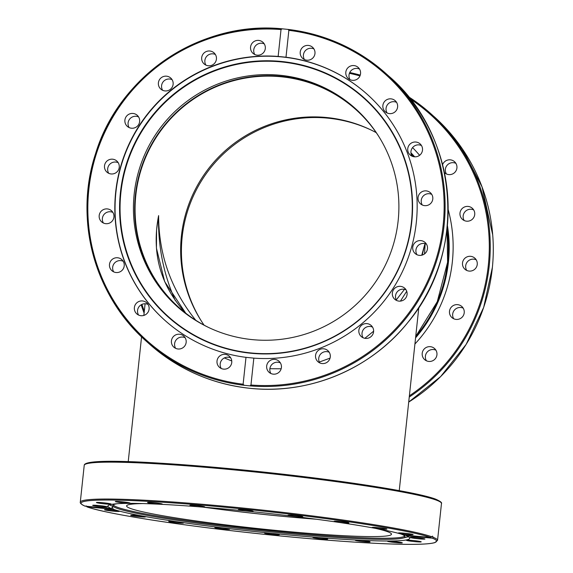 <?xml version="1.0" encoding="UTF-8"?>
<svg xmlns="http://www.w3.org/2000/svg" width="573" height="573" viewBox="0 0 573 573"><rect width="100%" height="100%" fill="white"/><g stroke="black" fill="none" stroke-linecap="round" stroke-linejoin="round"><path stroke-width="0.86" d="M208.386 327.362A132.743 131.94 131.8 0 1 178.883 307.457A132.743 131.94 131.8 0 1 146.545 155.304A132.743 131.94 131.8 0 1 281.443 76.796A132.743 131.94 131.8 0 1 355.847 109.565A132.743 131.94 131.8 0 1 378.918 136.668M195.758 320.257C171.091 289.616 158.707 254.734 158.614 215.598C151.336 253.044 160.383 285.576 185.752 313.195L164.68 281.637L156.436 248.166L156.579 229.773L158.614 215.598C157.811 245.43 163.377 273.751 175.302 300.567M376.232 132.642A132.743 131.94 -48.2 0 0 327.033 117.558A132.743 131.94 -48.2 0 0 199.246 182.293A132.743 131.94 -48.2 0 0 204.081 325.149M224.344 357.946L231.757 360.976M315.881 519.174A132.743 8.531 6.1 0 1 271.452 515.206A132.743 8.531 6.1 0 1 203.68 507.184M422.208 255.085L425.001 243.611L421.757 255.207M404.495 289.329L396.272 299.944M269.883 368.718L281.164 368.79M319.319 362.043L330.048 358.139M364.858 338.306L373.625 331.194M400.448 301.104L406.708 291.256M425.173 243.654L424.521 253.918M412.71 156.436A136.281 135.457 -48.2 0 0 411.457 155.111M245.989 357.344L253.832 358.132L250.96 385.013L249.921 385.873L244.105 385.285L243.117 384.218L245.989 357.344A151.68 150.763 131.8 0 1 164.881 320.343A151.68 150.763 131.8 0 1 115.674 192.091A151.68 150.763 131.8 0 1 278.149 56.426L281.021 29.552L282.203 28.822L288.097 29.416C325.228 34.065 357.796 48.741 385.815 73.437A179.643 178.561 -48.2 0 0 288.169 29.424M120.409 192.635A146.989 146.101 131.8 0 1 281.665 61.504A146.989 146.101 131.8 0 1 411.743 222.08A146.989 146.101 131.8 0 1 250.487 353.212A146.989 146.101 131.8 0 1 120.409 192.635M120.882 192.757A146.602 145.721 131.8 0 1 281.708 61.963A146.602 145.721 131.8 0 1 411.443 222.116A146.602 145.721 131.8 0 1 250.616 352.911A146.602 145.721 131.8 0 1 120.882 192.757M164.995 320.443A151.68 150.763 131.8 0 1 115.904 192.292A151.68 150.763 131.8 0 1 212.074 66.575A151.68 150.763 131.8 0 1 367.214 94.316M105.769 223.678A7.435 7.392 131.8 0 1 99.788 213.321A7.435 7.392 131.8 0 1 111.513 210.757A7.435 7.392 131.8 0 1 105.769 223.678M112.888 212.418A7.435 7.392 -48.2 0 0 103.405 223.026M108.841 173.361A7.435 7.392 131.8 0 1 105.661 162.567A7.435 7.392 131.8 0 1 116.828 161.034A7.435 7.392 131.8 0 1 108.841 173.361M118.203 162.696A7.435 7.392 -48.2 0 0 108.72 173.304M118.375 272.39A7.435 7.392 131.8 0 1 109.694 263.265A7.435 7.392 131.8 0 1 121.805 259.605A7.435 7.392 131.8 0 1 118.375 272.39M123.181 261.267A7.435 7.392 -48.2 0 0 113.698 271.874M145.435 314.727A7.435 7.392 131.8 0 1 136.782 313.868A7.435 7.392 131.8 0 1 138.05 301.921A7.435 7.392 131.8 0 1 146.695 302.78A7.435 7.392 131.8 0 1 145.435 314.727M148.078 304.442A7.435 7.392 -48.2 0 0 138.587 315.05M184.291 346.55A7.435 7.392 131.8 0 1 173.841 347.152A7.435 7.392 131.8 0 1 173.297 336.673A7.435 7.392 131.8 0 1 183.747 336.072A7.435 7.392 131.8 0 1 184.291 346.55M185.129 337.733A7.435 7.392 -48.2 0 0 175.639 348.341M231.148 364.743A7.435 7.392 131.8 0 1 219.43 367.293A7.435 7.392 131.8 0 1 217.618 358.762A7.435 7.392 131.8 0 1 229.336 356.213A7.435 7.392 131.8 0 1 231.148 364.743M230.718 357.874A7.435 7.392 -48.2 0 0 221.228 368.482M281.415 367.515A7.435 7.392 131.8 0 1 269.088 372.314A7.435 7.392 131.8 0 1 271.394 359.865A7.435 7.392 131.8 0 1 281.415 367.515M280.383 362.888A7.435 7.392 -48.2 0 0 270.893 373.503M330.17 354.608A7.435 7.392 131.8 0 1 317.965 361.721A7.435 7.392 131.8 0 1 319.218 349.781A7.435 7.392 131.8 0 1 330.17 354.608M329.253 352.295A7.435 7.392 -48.2 0 0 319.77 362.91M372.643 327.276A7.435 7.392 131.8 0 1 361.262 336.552A7.435 7.392 131.8 0 1 361.563 325.271A7.435 7.392 131.8 0 1 372.643 327.276M372.557 327.126A7.435 7.392 -48.2 0 0 363.067 337.741M404.681 288.198A7.435 7.392 131.8 0 1 405.211 298.662A7.435 7.392 131.8 0 1 394.754 299.271A7.435 7.392 131.8 0 1 394.74 299.264A7.435 7.392 131.8 0 1 394.21 288.799A7.435 7.392 131.8 0 1 404.667 288.19A7.435 7.392 131.8 0 1 404.681 288.198M423.139 241.204A7.435 7.392 131.8 0 1 426.319 251.991A7.435 7.392 131.8 0 1 415.153 253.531A7.435 7.392 131.8 0 1 423.139 241.204M426.448 244.105A7.435 7.392 -48.2 0 0 416.958 254.713M426.212 190.888A7.435 7.392 131.8 0 1 432.192 201.238A7.435 7.392 131.8 0 1 420.467 203.802A7.435 7.392 131.8 0 1 426.212 190.888M431.763 194.383A7.435 7.392 -48.2 0 0 422.272 204.991M413.606 142.168A7.435 7.392 131.8 0 1 422.287 151.301A7.435 7.392 131.8 0 1 410.175 154.961A7.435 7.392 131.8 0 1 413.606 142.168M421.47 145.535A7.435 7.392 -48.2 0 0 411.98 156.143M386.546 99.831A7.435 7.392 131.8 0 1 395.198 100.698A7.435 7.392 131.8 0 1 393.93 112.645A7.435 7.392 131.8 0 1 385.285 111.778A7.435 7.392 131.8 0 1 386.546 99.831M396.58 102.359A7.435 7.392 -48.2 0 0 387.09 112.967M347.689 68.008A7.435 7.392 131.8 0 1 358.139 67.406A7.435 7.392 131.8 0 1 358.684 77.885A7.435 7.392 131.8 0 1 348.234 78.487A7.435 7.392 131.8 0 1 347.689 68.008M359.522 69.068A7.435 7.392 -48.2 0 0 350.039 79.676M300.832 49.822A7.435 7.392 131.8 0 1 312.55 47.265A7.435 7.392 131.8 0 1 314.362 55.796A7.435 7.392 131.8 0 1 302.644 58.353A7.435 7.392 131.8 0 1 300.832 49.822M313.932 48.927A7.435 7.392 -48.2 0 0 304.449 59.535M250.566 47.043A7.435 7.392 131.8 0 1 262.892 42.252A7.435 7.392 131.8 0 1 260.586 54.7A7.435 7.392 131.8 0 1 250.566 47.043M264.275 43.906A7.435 7.392 -48.2 0 0 254.784 54.521M201.811 59.957A7.435 7.392 131.8 0 1 214.016 52.845A7.435 7.392 131.8 0 1 212.762 64.785A7.435 7.392 131.8 0 1 201.811 59.957M215.398 54.499A7.435 7.392 -48.2 0 0 205.908 65.114M159.337 87.282A7.435 7.392 131.8 0 1 170.718 78.014A7.435 7.392 131.8 0 1 170.417 89.288A7.435 7.392 131.8 0 1 159.337 87.282M172.093 79.668A7.435 7.392 -48.2 0 0 162.61 90.276M127.299 126.361A7.435 7.392 131.8 0 1 126.769 115.896A7.435 7.392 131.8 0 1 137.226 115.288A7.435 7.392 131.8 0 1 137.241 115.302A7.435 7.392 131.8 0 1 137.771 125.766A7.435 7.392 131.8 0 1 127.313 126.375A7.435 7.392 131.8 0 1 127.299 126.361M138.609 116.949A7.435 7.392 -48.2 0 0 129.118 127.557M288.018 29.409L288.864 30.34L285.991 57.221A151.68 150.763 131.8 0 1 367.1 94.216A151.68 150.763 131.8 0 1 416.306 222.474A151.68 150.763 131.8 0 1 253.832 358.132M285.991 57.221L278.149 56.426M177.988 307.25A133.187 132.377 131.8 0 1 146.308 154.753A133.187 132.377 131.8 0 1 281.486 76.352A133.187 132.377 131.8 0 1 355.547 108.698M280.29 75.278A133.187 132.377 131.8 0 1 354.945 108.161A133.187 132.377 131.8 0 1 387.384 260.822A133.187 132.377 131.8 0 1 252.041 339.596A133.187 132.377 131.8 0 1 177.386 306.713A133.187 132.377 131.8 0 1 144.94 154.051A133.187 132.377 131.8 0 1 280.29 75.278M406.049 289.852A7.435 7.392 -48.2 0 0 396.559 300.46M282.023 28.8A179.643 178.561 -48.2 0 0 101.93 136.761A179.643 178.561 -48.2 0 0 146.316 341.257C94.473 295.983 73.724 219.18 95.598 153.564C119.141 75.357 201.087 20.542 282.109 28.808L282.203 28.822M371.934 130.422A133.187 132.377 -48.2 0 0 182.171 237.014A133.187 132.377 -48.2 0 0 201.402 321.124M401.107 534.057A146.989 9.447 6.1 0 1 405.068 536.529A146.989 9.447 6.1 0 1 402.604 538.169A146.989 9.447 6.1 0 1 270.95 531.88A146.989 9.447 6.1 0 1 114.901 507.42L110.568 505.329A151.594 9.741 6.1 0 1 109.636 504.827M114.901 507.42A146.989 9.447 6.1 0 1 112.838 505.293A146.989 9.447 6.1 0 1 117.229 503.724M113.311 504.813A146.602 9.426 -173.9 0 0 271.029 530.799A146.602 9.426 -173.9 0 0 404.703 535.956M375.716 528.421A133.187 8.559 6.1 0 1 391.022 533.413A133.187 8.559 6.1 0 1 391.474 534.229A133.187 8.559 6.1 0 1 264.038 529.208A133.187 8.559 6.1 0 1 127.056 506.74A133.187 8.559 6.1 0 1 126.612 505.923A133.187 8.559 6.1 0 1 143.236 503.574M316.432 519.245A133.187 8.559 6.1 0 1 203.121 507.141M408.298 536.743A151.594 9.741 6.1 0 1 407.274 537.037L402.604 538.169M279.094 534.545A7.435 0.48 6.1 0 1 279.302 534.688A7.435 0.48 6.1 0 1 272.769 534.466A7.435 0.48 6.1 0 1 264.733 533.248A7.435 0.48 6.1 0 1 264.525 533.105A7.435 0.48 6.1 0 1 271.058 533.327A7.435 0.48 6.1 0 1 279.094 534.545M229.594 529.187A7.435 0.48 6.1 0 1 221.923 528.815A7.435 0.48 6.1 0 1 214.832 527.575A7.435 0.48 6.1 0 1 214.854 527.547A7.435 0.48 6.1 0 1 222.525 527.919A7.435 0.48 6.1 0 1 229.615 529.158A7.435 0.48 6.1 0 1 229.594 529.187M182.952 523.142A7.435 0.48 6.1 0 1 174.658 522.547A7.435 0.48 6.1 0 1 168.72 521.444A7.435 0.48 6.1 0 1 169.271 521.323A7.435 0.48 6.1 0 1 177.566 521.917A7.435 0.48 6.1 0 1 183.503 523.02A7.435 0.48 6.1 0 1 182.952 523.142M143.737 517.004A7.435 0.48 6.1 0 1 135.529 516.266A7.435 0.48 6.1 0 1 130.708 515.299A7.435 0.48 6.1 0 1 132.456 515.177A7.435 0.48 6.1 0 1 140.664 515.915A7.435 0.48 6.1 0 1 145.492 516.882A7.435 0.48 6.1 0 1 143.737 517.004M115.789 511.367A7.435 0.48 6.1 0 1 108.276 510.579A7.435 0.48 6.1 0 1 104.508 509.755A7.435 0.48 6.1 0 1 108.011 509.726A7.435 0.48 6.1 0 1 115.524 510.514A7.435 0.48 6.1 0 1 119.291 511.338A7.435 0.48 6.1 0 1 115.789 511.367M101.836 506.797A7.435 0.48 6.1 0 1 92.69 505.35A7.435 0.48 6.1 0 1 98.334 505.486A7.435 0.48 6.1 0 1 107.473 506.933A7.435 0.48 6.1 0 1 101.836 506.797M103.255 503.731A7.435 0.48 6.1 0 1 96.414 502.521A7.435 0.48 6.1 0 1 104.358 502.886A7.435 0.48 6.1 0 1 111.198 504.097A7.435 0.48 6.1 0 1 103.255 503.731M119.9 502.471A7.435 0.48 6.1 0 1 115.309 501.533A7.435 0.48 6.1 0 1 125.501 502.177A7.435 0.48 6.1 0 1 130.092 503.108A7.435 0.48 6.1 0 1 119.9 502.471M150.14 503.137A7.435 0.48 6.1 0 1 147.526 502.492A7.435 0.48 6.1 0 1 151.838 502.514A7.435 0.48 6.1 0 1 159.695 503.423A7.435 0.48 6.1 0 1 162.309 504.068A7.435 0.48 6.1 0 1 158.005 504.047A7.435 0.48 6.1 0 1 150.14 503.137M191.024 505.673A7.435 0.48 6.1 0 1 189.914 505.3A7.435 0.48 6.1 0 1 195.314 505.415A7.435 0.48 6.1 0 1 203.594 506.503A7.435 0.48 6.1 0 1 204.697 506.876A7.435 0.48 6.1 0 1 199.304 506.761A7.435 0.48 6.1 0 1 191.024 505.673M238.54 509.82A7.435 0.48 6.1 0 1 238.325 509.684A7.435 0.48 6.1 0 1 244.857 509.906A7.435 0.48 6.1 0 1 252.901 511.123A7.435 0.48 6.1 0 1 253.108 511.259A7.435 0.48 6.1 0 1 246.576 511.037A7.435 0.48 6.1 0 1 238.54 509.82M288.04 515.184A7.435 0.48 6.1 0 1 295.711 515.557A7.435 0.48 6.1 0 1 302.802 516.789A7.435 0.48 6.1 0 1 302.78 516.825A7.435 0.48 6.1 0 1 295.109 516.452A7.435 0.48 6.1 0 1 288.018 515.213A7.435 0.48 6.1 0 1 288.04 515.184M334.682 521.229A7.435 0.48 6.1 0 1 342.976 521.824A7.435 0.48 6.1 0 1 348.914 522.927A7.435 0.48 6.1 0 1 348.363 523.049A7.435 0.48 6.1 0 1 340.068 522.454A7.435 0.48 6.1 0 1 334.131 521.344A7.435 0.48 6.1 0 1 334.682 521.229M373.897 527.368A7.435 0.48 6.1 0 1 382.105 528.098A7.435 0.48 6.1 0 1 386.925 529.065A7.435 0.48 6.1 0 1 385.171 529.187A7.435 0.48 6.1 0 1 376.962 528.456A7.435 0.48 6.1 0 1 372.142 527.489A7.435 0.48 6.1 0 1 373.897 527.368M401.845 532.997A7.435 0.48 6.1 0 1 409.351 533.785A7.435 0.48 6.1 0 1 413.126 534.609A7.435 0.48 6.1 0 1 409.616 534.645A7.435 0.48 6.1 0 1 402.11 533.857A7.435 0.48 6.1 0 1 398.342 533.033A7.435 0.48 6.1 0 1 401.845 532.997M415.797 537.574A7.435 0.48 6.1 0 1 424.937 539.014A7.435 0.48 6.1 0 1 419.3 538.878A7.435 0.48 6.1 0 1 410.153 537.438A7.435 0.48 6.1 0 1 415.797 537.574M414.379 540.64A7.435 0.48 6.1 0 1 421.219 541.85A7.435 0.48 6.1 0 1 413.276 541.478A7.435 0.48 6.1 0 1 406.436 540.267A7.435 0.48 6.1 0 1 414.379 540.64M397.734 541.9A7.435 0.48 6.1 0 1 402.325 542.839A7.435 0.48 6.1 0 1 392.125 542.194A7.435 0.48 6.1 0 1 387.541 541.256A7.435 0.48 6.1 0 1 397.734 541.9M367.494 541.234A7.435 0.48 6.1 0 1 370.101 541.879A7.435 0.48 6.1 0 1 365.796 541.85A7.435 0.48 6.1 0 1 357.932 540.948A7.435 0.48 6.1 0 1 355.324 540.296A7.435 0.48 6.1 0 1 359.629 540.325A7.435 0.48 6.1 0 1 367.494 541.234M326.61 538.699A7.435 0.48 6.1 0 1 327.713 539.071A7.435 0.48 6.1 0 1 322.32 538.957A7.435 0.48 6.1 0 1 314.033 537.861A7.435 0.48 6.1 0 1 312.93 537.488A7.435 0.48 6.1 0 1 318.33 537.603A7.435 0.48 6.1 0 1 326.61 538.699M431.727 536.758A179.643 11.546 -173.9 0 0 236.735 507.427A179.643 11.546 -173.9 0 0 80.284 502.213C79.933 503.173 81.516 504.484 85.019 506.152L111.327 508.566A151.766 9.755 6.1 0 1 107.91 506.059A151.766 9.755 6.1 0 1 239.356 510.385A151.766 9.755 6.1 0 1 404.438 535.11L430.524 537.467L432.536 536.142L433.116 537.273L432.386 538.169L406.307 535.805A151.766 9.755 6.1 0 1 409.724 538.312A151.766 9.755 6.1 0 1 278.277 533.986A151.766 9.755 6.1 0 1 113.189 509.261L86.903 506.854C105.948 513.809 178.891 525.248 256.561 533.499C320.056 540.346 382.506 544.672 413.42 544.35C424.142 544.271 431.268 543.691 434.814 542.617L437.536 540.396A179.643 11.546 -173.9 0 0 433.116 537.273M111.327 508.566L112.394 507.155L113.189 509.261M406.307 535.805L406.25 535.275M432.386 538.169A178.762 11.489 6.1 0 1 300.968 537.897A178.762 11.489 6.1 0 1 87.11 506.897L86.086 505.852M435.344 349.372A7.435 7.392 131.8 0 1 434.671 359.407A7.435 7.392 131.8 0 1 423.812 358.748A7.435 7.392 131.8 0 1 424.478 348.706A7.435 7.392 131.8 0 1 435.344 349.372M460.907 305.796A7.435 7.392 131.8 0 1 462.733 316.511A7.435 7.392 131.8 0 1 451.904 317.571A7.435 7.392 131.8 0 1 450.987 307.551A7.435 7.392 131.8 0 1 460.907 305.796M471.808 256.532A7.435 7.392 131.8 0 1 476.385 267.204A7.435 7.392 131.8 0 1 464.925 269.246A7.435 7.392 131.8 0 1 471.808 256.532M476.213 259.82A7.435 7.392 -48.2 0 0 466.723 270.427M466.981 206.402A7.435 7.392 131.8 0 1 474.337 216.243A7.435 7.392 131.8 0 1 462.404 219.344A7.435 7.392 131.8 0 1 466.981 206.402M473.692 209.919A7.435 7.392 -48.2 0 0 464.202 220.533M442.585 164.716A7.435 7.392 131.8 0 1 454.504 161.672A7.435 7.392 131.8 0 1 452.19 174.128A7.435 7.392 131.8 0 1 444.404 172.588M455.879 163.334A7.435 7.392 -48.2 0 0 446.396 173.941M435.91 350.182A7.435 7.392 -48.2 0 0 426.427 360.789M463.192 308.152A7.435 7.392 -48.2 0 0 453.709 318.76M412.574 147.612A142.476 141.617 131.8 0 1 419.608 155.297M448.143 209.474A142.476 141.617 131.8 0 1 414.909 344.029M149.352 343.972C178.203 369.37 211.766 384.154 250.057 388.322C309.212 394.776 370.738 369.055 407.962 322.334C468.034 251.626 459.066 135.973 388.852 76.152A179.643 178.561 131.8 0 1 432.608 282.074A179.643 178.561 131.8 0 1 250.05 388.322A179.643 178.561 131.8 0 1 149.352 343.972L146.316 341.257A179.643 178.561 -48.2 0 0 244.105 385.285M243.117 384.218A178.762 177.68 131.8 0 1 88.844 189.376A178.762 177.68 131.8 0 1 281.021 29.552M249.921 385.873A179.643 178.561 -48.2 0 0 430.158 278.012A179.643 178.561 -48.2 0 0 385.815 73.437L388.852 76.152M288.864 30.34A178.762 177.68 131.8 0 1 443.137 225.182A178.762 177.68 131.8 0 1 250.96 385.013M411.185 154.309A136.725 135.901 131.8 0 1 413.326 156.615L411.185 154.309M447.055 228.749A136.725 135.901 131.8 0 1 447.606 262.212A136.725 135.901 131.8 0 1 415.719 336.473L437.256 301.72L447.606 262.212L447.055 228.756M415.575 337.848A137.606 136.775 -48.2 0 0 448.408 262.248A137.606 136.775 -48.2 0 0 447.391 225.476M414.68 156.823A137.606 136.775 -48.2 0 0 410.92 152.769M80.284 502.213L84.224 465.333A179.643 11.546 6.1 0 1 242.128 470.684A179.643 11.546 6.1 0 1 436.39 500.143A179.643 11.546 6.1 0 1 441.475 503.517L437.536 540.396M435.623 499.183A178.762 11.489 -173.9 0 0 244.635 470.104A178.762 11.489 -173.9 0 0 85.291 464.259M85.241 506.203A178.762 11.489 6.1 0 1 216.666 506.475A178.762 11.489 6.1 0 1 430.524 537.467M409.244 397.053A179.643 178.561 -48.2 0 0 430.968 113.819A179.643 178.561 -48.2 0 0 408.399 96.672L434.005 116.534A179.643 178.561 131.8 0 1 408.707 402.074L440.716 376.511L466.135 344.402L483.684 307.364L492.408 267.247M360.259 75.12A179.643 178.561 -48.2 0 0 357.881 74.476A179.643 178.561 -48.2 0 0 349.738 72.527L360.259 75.12M349.408 73.315A178.762 177.68 131.8 0 1 357.581 75.264A178.762 177.68 131.8 0 1 359.959 75.915M410.125 98.835A178.762 177.68 131.8 0 1 409.38 395.8M141.166 304.807A179.643 178.561 -48.2 0 0 144.109 313.044L141.166 304.807M144.303 311.203A178.762 177.68 131.8 0 1 141.918 304.413M145.098 303.762L143.859 315.415M141.567 336.852L128.223 461.666M418.827 307.415L399.245 490.631M84.224 465.333C84.059 457.225 167.903 462.239 262.957 471.994C342.783 480.41 418.046 492.236 435.838 499.233C440.279 501.253 442.163 502.679 441.475 503.517M492.716 234.944L482.043 186.913L462.296 148.787L434.005 116.534"/></g></svg>
